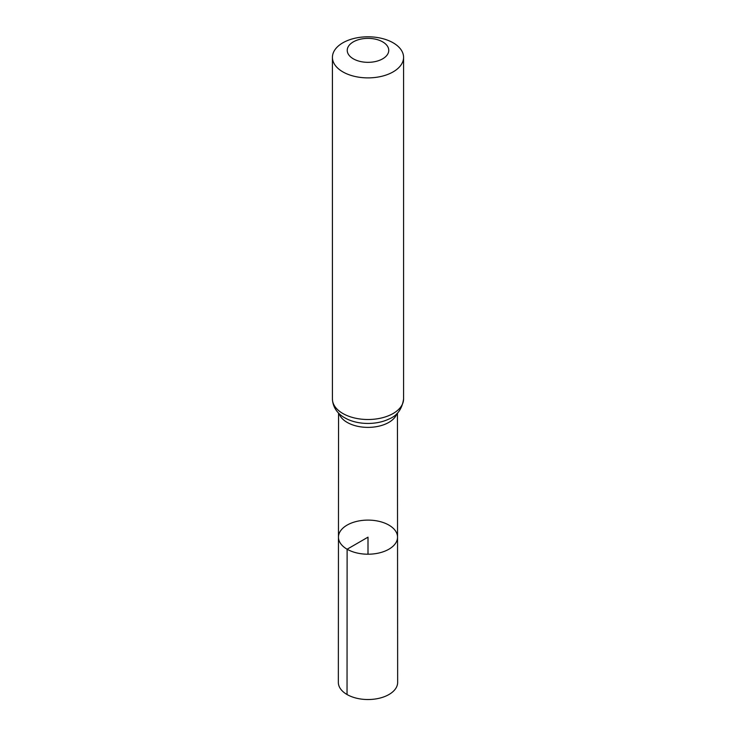<?xml version="1.0" encoding="UTF-8"?>
<svg xmlns="http://www.w3.org/2000/svg" width="736" height="736" viewBox="0 0 736 736"><rect width="100%" height="100%" fill="white"/><g stroke="black" fill="none" stroke-linecap="round" stroke-linejoin="round"><path stroke-width="1.1" d="M347.116 549.222A29.541 17.057 180 0 1 338.459 537.151A29.541 17.057 180 0 1 368 520.104A29.541 17.057 180 0 1 397.541 537.151A29.541 17.057 180 0 1 379.307 552.911A29.541 17.057 180 0 1 347.116 549.222A29.541 17.057 180 0 1 338.459 537.151L338.348 682.401A29.652 17.121 180 0 0 347.033 694.517A29.652 17.121 180 0 0 379.353 698.225A29.652 17.121 180 0 0 397.652 682.401L397.541 537.151A29.541 17.057 180 0 1 379.307 552.911A29.541 17.057 180 0 1 347.116 549.222M353.326 58.825A20.755 11.978 180 0 1 362.627 38.778A20.755 11.978 180 0 1 388.047 53.452A20.755 11.978 180 0 1 353.326 58.825M342.838 71.87A35.576 20.544 180 0 1 332.424 57.344A35.576 20.544 180 0 1 368 36.8A35.576 20.544 180 0 1 403.576 57.344A35.576 20.544 180 0 1 381.616 76.323A35.576 20.544 180 0 1 342.838 71.87M368 554.208L368 537.16L347.116 549.222L347.033 694.517M396.916 413.595A29.44 17.002 180 0 1 376.639 426.632A29.44 17.002 180 0 1 347.18 422.409A29.44 17.002 180 0 1 339.084 413.595M403.576 57.344L403.576 398.967A35.576 20.544 180 0 1 381.616 417.947A35.576 20.544 180 0 1 342.838 413.494A35.576 20.544 180 0 1 332.424 398.967C332.847 409.179 339.857 415.178 344.807 417.836L347.245 419.124A32.513 18.768 180 0 1 345.009 417.947M403.576 398.967C402.104 409.106 397.164 415.822 388.755 419.124A32.513 18.768 180 0 1 347.245 419.124M338.56 413.071L338.459 537.151M397.44 413.071L397.541 537.151M332.424 57.344L332.424 398.967"/></g></svg>
